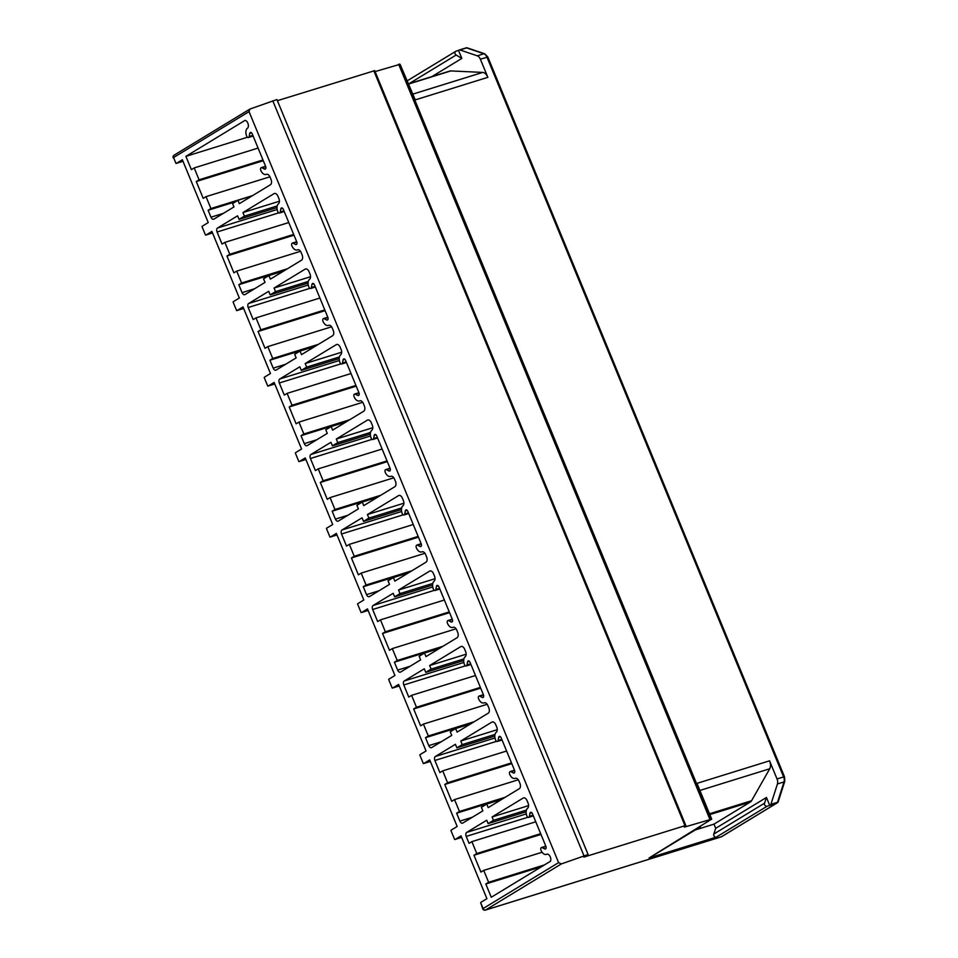 <?xml version="1.0" encoding="UTF-8"?>
<svg xmlns="http://www.w3.org/2000/svg" width="958" height="958" viewBox="0 0 958 958"><rect width="100%" height="100%" fill="white"/><g stroke="black" fill="none" stroke-linecap="round" stroke-linejoin="round"><path stroke-width="1.44" d="M561.388 863.912L588.104 854.536L583.877 857.099L684.982 825.7L685.844 825.568L684.383 827.125L711.71 819.114L696.981 783.369L769.549 760.82A7.556 4.527 -107.3 0 1 769.729 768.771L751.575 800.708A7.556 4.527 -107.3 0 1 750.365 802.014L713.985 824.143L715.71 828.323L766.46 797.463L764.544 803.199A2.155 1.712 58.7 0 0 767.095 806.241L777.022 802.948L721.41 836.765L485.562 910.016L561.388 863.912L558.598 862.631L249.056 111.631L173.554 157.543A2.155 1.712 -121.3 0 1 174.38 155.052M715.71 828.323L713.794 834.059A2.155 1.712 58.7 0 0 716.345 837.1L649.057 857.997L711.71 819.114M721.039 836.885A2.155 1.293 -107.3 0 0 721.23 836.849L485.383 910.1A2.155 2.155 0 0 1 482.748 908.867L483.095 908.555A2.155 1.712 58.7 0 0 485.562 910.016A2.155 1.293 -107.3 0 1 485.383 910.1A2.155 1.293 -107.3 0 1 484.724 910.04M249.056 111.631L249.834 109.116M250.206 108.949L276.934 99.56L588.104 854.536M583.985 855.817L272.802 100.841M558.598 862.631L483.095 908.555L480.665 902.675A3.233 1.94 72.7 0 1 481.167 902.161L486.915 898.664L461.026 835.855L455.278 839.352A3.233 1.94 72.7 0 1 455.014 839.471A3.233 1.94 72.7 0 1 454.643 839.519L450.919 830.502L454.643 839.519M175.973 163.423L173.554 157.543L175.973 163.423A3.233 1.94 -107.3 0 0 176.344 163.363A3.233 1.94 -107.3 0 0 176.607 163.243L182.355 159.746L208.245 222.567L202.497 226.064A3.233 1.94 -107.3 0 0 202.006 226.579L205.515 235.105A3.233 1.94 -107.3 0 0 205.886 235.045A3.233 1.94 -107.3 0 0 206.15 234.926L211.898 231.429L239.344 298.01L233.596 301.507A3.233 1.94 -107.3 0 0 233.093 302.021L236.638 310.596A3.233 1.94 -107.3 0 0 236.997 310.548A3.233 1.94 -107.3 0 0 237.273 310.428L243.021 306.931L270.467 373.512L264.707 377.009A3.233 1.94 -107.3 0 0 264.216 377.524L267.749 386.098A3.233 1.94 -107.3 0 0 268.12 386.038A3.233 1.94 -107.3 0 0 268.384 385.918L274.132 382.422L301.578 449.003L295.83 452.499A3.233 1.94 -107.3 0 0 295.327 453.014L298.872 461.588A3.233 1.94 -107.3 0 0 299.243 461.54A3.233 1.94 -107.3 0 0 299.507 461.421L305.255 457.924L332.701 524.505L326.941 528.002A3.233 1.94 -107.3 0 0 326.45 528.517L329.983 537.091A3.233 1.94 -107.3 0 0 330.354 537.031A3.233 1.94 -107.3 0 0 330.618 536.911L336.366 533.414L363.812 599.995L358.064 603.492A3.233 1.94 -107.3 0 0 357.574 604.007L361.106 612.581A3.233 1.94 -107.3 0 0 361.477 612.533A3.233 1.94 -107.3 0 0 361.741 612.413L367.489 608.917L394.935 675.498L389.176 678.994A3.233 1.94 -107.3 0 0 388.685 679.509L392.217 688.084A3.233 1.94 -107.3 0 0 392.588 688.036A3.233 1.94 -107.3 0 0 392.852 687.916L398.612 684.407L426.047 750.988L420.299 754.485A3.233 1.94 -107.3 0 0 419.808 755L423.34 763.574A3.233 1.94 -107.3 0 0 423.711 763.526A3.233 1.94 -107.3 0 0 423.975 763.406L429.723 759.91L457.17 826.491L451.41 829.987A3.233 1.94 -107.3 0 0 450.919 830.502M284.239 211.526L279.556 212.975A2.155 1.293 -107.3 0 1 277.784 211.61A6.478 3.88 -107.3 0 1 278.455 203.791A4.323 2.587 -107.3 0 0 278.898 198.569L277.94 196.234A4.323 2.587 -107.3 0 0 274.395 193.48A4.323 2.587 -107.3 0 0 274.048 193.648L242.949 212.556L244.41 216.125L239.057 219.382L237.584 215.813L217.538 228.004A3.233 1.94 -107.3 0 0 217.071 232.004L222.052 244.086L224.879 242.374L229.776 254.265L226.962 255.978L233.896 272.826L236.722 271.114L241.62 282.993L238.793 284.718L242.063 292.645A3.233 1.94 -107.3 0 0 244.721 294.705A3.233 1.94 -107.3 0 0 244.985 294.585L265.031 282.394L263.558 278.826L268.923 275.569L270.384 279.137L301.483 260.217A4.323 2.587 -107.3 0 0 302.105 254.888L301.147 252.541A4.323 2.587 -107.3 0 0 297.615 249.798A4.323 2.587 -107.3 0 0 297.447 249.858L297.782 249.751M279.556 212.975A2.155 1.293 -107.3 0 0 280.263 211.993L280.838 208.904A2.155 1.293 -107.3 0 1 281.556 207.922A2.155 1.293 -107.3 0 1 283.317 209.299L296.729 241.823A2.155 1.293 -107.3 0 1 296.238 244.565A2.155 1.293 -107.3 0 1 295.495 244.47L293.112 243.176A2.155 1.293 -107.3 0 0 292.37 243.081A2.155 1.293 -107.3 0 0 291.891 245.823A6.478 3.88 -107.3 0 0 297.196 249.954A6.478 3.88 -107.3 0 0 297.447 249.858M315.35 287.017L310.667 288.478A2.155 1.293 -107.3 0 1 308.895 287.101A6.478 3.88 -107.3 0 1 309.566 279.281A4.323 2.587 -107.3 0 0 310.021 274.072L309.051 271.725A4.323 2.587 -107.3 0 0 305.518 268.982A4.323 2.587 -107.3 0 0 305.159 269.138L274.06 288.047L275.533 291.615L270.18 294.872L268.707 291.304L248.661 303.494A3.233 1.94 -107.3 0 0 248.194 307.506L253.175 319.589L255.99 317.876L260.899 329.768L258.073 331.48L265.019 348.317L267.833 346.604L272.731 358.496L269.916 360.208L273.186 368.135A3.233 1.94 -107.3 0 0 275.832 370.195A3.233 1.94 -107.3 0 0 276.096 370.075L296.154 357.885L294.681 354.316L300.034 351.059L301.507 354.628L332.606 335.719A4.323 2.587 -107.3 0 0 333.228 330.378L332.258 328.043A4.323 2.587 -107.3 0 0 328.726 325.289A4.323 2.587 -107.3 0 0 328.558 325.349L328.905 325.253M310.667 288.478A2.155 1.293 -107.3 0 0 311.374 287.496L311.961 284.406A2.155 1.293 -107.3 0 1 312.667 283.424A2.155 1.293 -107.3 0 1 314.44 284.801L327.84 317.314A2.155 1.293 -107.3 0 1 327.349 320.068A2.155 1.293 -107.3 0 1 326.618 319.96L324.235 318.679A2.155 1.293 -107.3 0 0 323.493 318.571A2.155 1.293 -107.3 0 0 323.002 321.325A6.478 3.88 -107.3 0 0 328.307 325.445A6.478 3.88 -107.3 0 0 328.558 325.349M346.473 362.519L341.79 363.98A2.155 1.293 -107.3 0 1 340.018 362.603A6.478 3.88 -107.3 0 1 340.689 354.783A4.323 2.587 -107.3 0 0 341.132 349.562L340.174 347.227A4.323 2.587 -107.3 0 0 336.629 344.473A4.323 2.587 -107.3 0 0 336.282 344.641L305.183 363.549L306.656 367.118L301.291 370.375L299.818 366.806L279.772 378.997A3.233 1.94 -107.3 0 0 279.305 382.996L284.286 395.079L287.113 393.367L292.01 405.258L289.196 406.97L296.13 423.819L298.956 422.107L303.854 433.986L301.04 435.71L304.297 443.638A3.233 1.94 -107.3 0 0 306.955 445.698A3.233 1.94 -107.3 0 0 307.219 445.578L327.265 433.387L325.792 429.819L331.157 426.561L332.618 430.13L363.729 411.21A4.323 2.587 -107.3 0 0 364.339 405.881L363.381 403.546A4.323 2.587 -107.3 0 0 359.849 400.791A4.323 2.587 -107.3 0 0 359.681 400.851L360.016 400.743M341.79 363.98A2.155 1.293 -107.3 0 0 342.497 362.986L343.072 359.909A2.155 1.293 -107.3 0 1 343.79 358.915A2.155 1.293 -107.3 0 1 345.551 360.292L358.963 392.816A2.155 1.293 -107.3 0 1 358.472 395.558A2.155 1.293 -107.3 0 1 357.729 395.462L355.346 394.169A2.155 1.293 -107.3 0 0 354.604 394.073A2.155 1.293 -107.3 0 0 354.125 396.816A6.478 3.88 -107.3 0 0 359.43 400.947A6.478 3.88 -107.3 0 0 359.681 400.851M377.596 438.01L372.901 439.471A2.155 1.293 -107.3 0 1 371.129 438.093A6.478 3.88 -107.3 0 1 371.8 430.274A4.323 2.587 -107.3 0 0 372.255 425.065L371.285 422.729A4.323 2.587 -107.3 0 0 367.752 419.975A4.323 2.587 -107.3 0 0 367.393 420.131L336.294 439.039L337.767 442.608L332.414 445.865L330.941 442.297L310.895 454.487A3.233 1.94 -107.3 0 0 310.428 458.499L315.41 470.582L318.224 468.869L323.133 480.76L320.307 482.473L327.253 499.31L330.067 497.597L334.977 509.488L332.151 511.201L335.42 519.128A3.233 1.94 -107.3 0 0 338.066 521.188A3.233 1.94 -107.3 0 0 338.33 521.068L358.388 508.878L356.915 505.321L362.268 502.052L363.741 505.62L394.84 486.712A4.323 2.587 -107.3 0 0 395.462 481.383L394.492 479.036A4.323 2.587 -107.3 0 0 390.96 476.282A4.323 2.587 -107.3 0 0 390.792 476.354L391.139 476.246M372.901 439.471A2.155 1.293 -107.3 0 0 373.608 438.489L374.195 435.399A2.155 1.293 -107.3 0 1 374.901 434.417A2.155 1.293 -107.3 0 1 376.674 435.794L390.074 468.306A2.155 1.293 -107.3 0 1 389.595 471.061A2.155 1.293 -107.3 0 1 388.852 470.953L386.469 469.671A2.155 1.293 -107.3 0 0 385.727 469.564A2.155 1.293 -107.3 0 0 385.236 472.318A6.478 3.88 -107.3 0 0 390.541 476.437A6.478 3.88 -107.3 0 0 390.792 476.354M408.707 513.512L404.025 514.973A2.155 1.293 -107.3 0 1 402.252 513.596A6.478 3.88 -107.3 0 1 402.923 505.776A4.323 2.587 -107.3 0 0 403.366 500.567L402.408 498.22A4.323 2.587 -107.3 0 0 398.863 495.466A4.323 2.587 -107.3 0 0 398.516 495.633L367.417 514.542L368.89 518.11L363.525 521.368L362.064 517.799L342.006 529.99A3.233 1.94 -107.3 0 0 341.539 533.989L346.521 546.084L349.347 544.36L354.244 556.251L351.43 557.963L358.364 574.812L361.19 573.1L366.088 584.991L363.274 586.703L366.531 594.631A3.233 1.94 -107.3 0 0 369.189 596.69A3.233 1.94 -107.3 0 0 369.453 596.571L389.499 584.38L388.026 580.811L393.391 577.554L394.864 581.123L425.963 562.214A4.323 2.587 -107.3 0 0 426.585 556.873L425.615 554.538A4.323 2.587 -107.3 0 0 422.083 551.784A4.323 2.587 -107.3 0 0 421.915 551.844L422.25 551.736M404.025 514.973A2.155 1.293 -107.3 0 0 404.731 513.979L405.318 510.901A2.155 1.293 -107.3 0 1 406.024 509.907A2.155 1.293 -107.3 0 1 407.797 511.285L421.197 543.809A2.155 1.293 -107.3 0 1 420.706 546.551A2.155 1.293 -107.3 0 1 419.963 546.455L417.58 545.162A2.155 1.293 -107.3 0 0 416.85 545.066A2.155 1.293 -107.3 0 0 416.359 547.808A6.478 3.88 -107.3 0 0 421.664 551.94A6.478 3.88 -107.3 0 0 421.915 551.844M439.83 589.014L435.136 590.463A2.155 1.293 -107.3 0 1 433.375 589.086A6.478 3.88 -107.3 0 1 434.046 581.266A4.323 2.587 -107.3 0 0 434.489 576.057L433.519 573.722A4.323 2.587 -107.3 0 0 429.986 570.968A4.323 2.587 -107.3 0 0 429.639 571.124L398.528 590.032L400.001 593.601L394.648 596.858L393.175 593.301L373.129 605.492A3.233 1.94 -107.3 0 0 372.662 609.492L377.644 621.574L380.458 619.862L385.367 631.753L382.541 633.466L389.487 650.302L392.301 648.59L397.211 660.481L394.385 662.194L397.654 670.121A3.233 1.94 -107.3 0 0 400.3 672.181A3.233 1.94 -107.3 0 0 400.576 672.061L420.622 659.87L419.149 656.314L424.502 653.057L425.975 656.613L457.074 637.705A4.323 2.587 -107.3 0 0 457.696 632.376L456.738 630.029A4.323 2.587 -107.3 0 0 453.194 627.274A4.323 2.587 -107.3 0 0 453.026 627.346L453.374 627.239M435.136 590.463A2.155 1.293 -107.3 0 0 435.854 589.481L436.429 586.392A2.155 1.293 -107.3 0 1 437.135 585.41A2.155 1.293 -107.3 0 1 438.908 586.787L452.308 619.299A2.155 1.293 -107.3 0 1 451.829 622.053A2.155 1.293 -107.3 0 1 451.086 621.946L448.703 620.664A2.155 1.293 -107.3 0 0 447.961 620.556A2.155 1.293 -107.3 0 0 447.47 623.311A6.478 3.88 -107.3 0 0 452.775 627.43A6.478 3.88 -107.3 0 0 453.026 627.346M470.941 664.505L466.259 665.966A2.155 1.293 -107.3 0 1 464.486 664.589A6.478 3.88 -107.3 0 1 465.157 656.769A4.323 2.587 -107.3 0 0 465.6 651.56L464.642 649.213A4.323 2.587 -107.3 0 0 461.109 646.458A4.323 2.587 -107.3 0 0 460.75 646.626L429.651 665.535L431.124 669.103L425.759 672.36L424.298 668.792L404.24 680.982A3.233 1.94 -107.3 0 0 403.785 684.982L408.767 697.077L411.581 695.352L416.479 707.244L413.664 708.956L420.598 725.805L423.424 724.092L428.322 735.984L425.508 737.696L428.777 745.623A3.233 1.94 -107.3 0 0 431.423 747.683A3.233 1.94 -107.3 0 0 431.687 747.563L451.733 735.373L450.26 731.804L455.625 728.547L457.098 732.116L488.197 713.207A4.323 2.587 -107.3 0 0 488.82 707.866L487.85 705.531A4.323 2.587 -107.3 0 0 484.317 702.777A4.323 2.587 -107.3 0 0 484.149 702.837L484.485 702.729M466.259 665.966A2.155 1.293 -107.3 0 0 466.965 664.972L467.552 661.894A2.155 1.293 -107.3 0 1 468.258 660.9A2.155 1.293 -107.3 0 1 470.031 662.277L483.431 694.801A2.155 1.293 -107.3 0 1 482.94 697.544A2.155 1.293 -107.3 0 1 482.197 697.448L479.814 696.155A2.155 1.293 -107.3 0 0 479.084 696.059A2.155 1.293 -107.3 0 0 478.593 698.801A6.478 3.88 -107.3 0 0 483.898 702.933A6.478 3.88 -107.3 0 0 484.149 702.837M502.064 740.007L497.37 741.456A2.155 1.293 -107.3 0 1 495.609 740.079A6.478 3.88 -107.3 0 1 496.28 732.259A4.323 2.587 -107.3 0 0 496.723 727.05L495.753 724.715A4.323 2.587 -107.3 0 0 492.22 721.961A4.323 2.587 -107.3 0 0 491.873 722.116L460.762 741.037L462.235 744.594L456.882 747.851L455.409 744.294L435.363 756.485A3.233 1.94 -107.3 0 0 434.896 760.484L439.878 772.567L442.704 770.855L447.602 782.746L444.775 784.458L451.721 801.295L454.535 799.583L459.445 811.474L456.619 813.186L459.888 821.114A3.233 1.94 -107.3 0 0 462.546 823.173A3.233 1.94 -107.3 0 0 462.81 823.054L482.856 810.863L481.383 807.307L486.736 804.049L488.209 807.606L519.308 788.697A4.323 2.587 -107.3 0 0 519.931 783.369L518.973 781.021A4.323 2.587 -107.3 0 0 515.428 778.267A4.323 2.587 -107.3 0 0 515.26 778.339L515.608 778.231M497.37 741.456A2.155 1.293 -107.3 0 0 498.088 740.474L498.663 737.385A2.155 1.293 -107.3 0 1 499.369 736.403A2.155 1.293 -107.3 0 1 501.142 737.78L514.542 770.292A2.155 1.293 -107.3 0 1 514.063 773.046A2.155 1.293 -107.3 0 1 513.32 772.938L510.937 771.657A2.155 1.293 -107.3 0 0 510.195 771.549A2.155 1.293 -107.3 0 0 509.704 774.303A6.478 3.88 -107.3 0 0 515.009 778.423A6.478 3.88 -107.3 0 0 515.26 778.339M528.66 817.366A2.155 1.293 72.7 0 0 529.379 816.336L529.942 813.354A2.155 1.293 72.7 0 1 530.66 812.312A2.155 1.293 72.7 0 1 532.432 813.689L545.856 846.273A2.155 1.293 72.7 0 1 545.377 849.016A2.155 1.293 72.7 0 1 544.659 848.932L542.264 847.638A2.155 1.293 72.7 0 0 541.51 847.531A2.155 1.293 72.7 0 0 541.019 850.273A6.478 3.88 72.7 0 0 546.323 854.404A6.478 3.88 72.7 0 0 546.934 854.117A4.323 2.587 72.7 0 1 550.084 856.464A4.323 2.587 72.7 0 1 550.479 861.254L491.274 897.251L485.802 883.983L488.616 882.27L483.718 870.379L480.904 872.091L473.959 855.243L476.773 853.53L471.875 841.639L469.061 843.363L466.199 836.418A3.233 1.94 72.7 0 1 466.666 832.418L486.736 820.216L488.125 823.581L493.49 820.323L492.101 816.958L523.164 798.062A4.323 2.587 72.7 0 1 523.523 797.906A4.323 2.587 72.7 0 1 527.056 800.649L528.038 803.032A4.323 2.587 72.7 0 1 527.583 808.253A6.478 3.88 72.7 0 0 526.888 815.988A2.155 1.293 72.7 0 0 528.66 817.366L533.355 815.917M253.128 136.048L248.445 137.509A2.155 1.293 -107.3 0 1 246.673 136.132A6.478 3.88 -107.3 0 1 247.691 128.073A4.323 2.587 -107.3 0 0 248.026 123.606A4.323 2.587 -107.3 0 0 245.104 120.349L185.9 156.358L191.372 169.638L194.187 167.925L199.084 179.805L196.27 181.529L203.216 198.366L206.03 196.653L210.928 208.545L208.114 210.257L210.964 217.191A3.233 1.94 -107.3 0 0 213.622 219.25A3.233 1.94 -107.3 0 0 213.885 219.131L233.968 206.928L232.578 203.563L237.931 200.306L239.32 203.671L270.396 184.774A4.323 2.587 -107.3 0 0 271.018 179.445L270.036 177.062A4.323 2.587 -107.3 0 0 266.492 174.308A4.323 2.587 -107.3 0 0 266.312 174.38L266.683 174.26M248.445 137.509A2.155 1.293 -107.3 0 0 249.152 136.503L249.739 133.39A2.155 1.293 -107.3 0 1 250.445 132.444A2.155 1.293 -107.3 0 1 252.205 133.821L265.641 166.405A2.155 1.293 -107.3 0 1 265.15 169.147A2.155 1.293 -107.3 0 1 264.372 169.027L262.061 167.782A2.155 1.293 -107.3 0 0 261.294 167.662A2.155 1.293 -107.3 0 0 260.804 170.404A6.478 3.88 -107.3 0 0 266.084 174.464A6.478 3.88 -107.3 0 0 266.312 174.38M185.9 156.358L247.463 137.233M249.739 133.39L251.559 132.827M264.372 169.027L265.725 168.596M262.061 167.782L265.725 166.644M237.931 200.306L252.086 195.899M208.114 210.257L235.596 201.719M210.928 208.545L252.577 195.612M206.03 196.653L269.928 176.811M196.27 181.529L263.294 160.704M199.084 179.805L262.983 159.962M194.187 167.925L258.085 148.071M777.932 802.074A2.155 1.712 -121.3 0 1 777.333 802.804L721.709 836.633A2.155 2.155 0 0 1 721.23 836.849A2.155 1.293 -107.3 0 0 721.41 836.765A2.155 1.712 -121.3 0 0 721.973 836.418M480.665 902.675L482.748 908.867M268.923 275.569L283.915 270.91M238.793 284.718L284.61 270.479M241.62 282.993L287.436 268.767M236.722 271.114L300.477 251.307M226.962 255.978L293.986 235.165M229.776 254.265L293.675 234.423M224.879 242.374L288.777 222.531M239.057 219.382L276.994 207.599M244.41 216.125L277.197 205.934M242.949 212.556L279.425 201.228M300.034 351.059L315.026 346.413M269.916 360.208L315.733 345.982M272.731 358.496L318.547 344.269M267.833 346.604L331.588 326.81M258.073 331.48L325.097 310.655M260.899 329.768L324.786 309.913M255.99 317.876L319.888 298.022M270.18 294.872L308.105 283.089M275.533 291.615L308.32 281.436M274.06 288.047L310.548 276.718M331.157 426.561L346.149 421.903M301.04 435.71L346.844 421.472M303.854 433.986L349.67 419.76M298.956 422.107L362.711 402.3M289.196 406.97L356.22 386.158M292.01 405.258L355.909 385.415M287.113 393.367L351.011 373.524M301.291 370.375L339.228 358.591M306.656 367.118L339.431 356.939M305.183 363.549L341.659 352.221M362.268 502.052L377.26 497.406M332.151 511.201L377.967 496.974M334.977 509.488L380.781 495.262M330.067 497.597L393.822 477.803M320.307 482.473L387.331 461.648M323.133 480.76L387.032 460.906M318.224 468.869L382.122 449.027M332.414 445.865L370.339 434.094M337.767 442.608L370.554 432.429M336.294 439.039L372.782 427.711M393.391 577.554L408.383 572.896M363.274 586.703L409.078 572.477M366.088 584.991L411.904 570.752M361.19 573.1L424.945 553.293M351.43 557.963L418.454 537.151M354.244 556.251L418.143 536.408M349.347 544.36L413.245 524.517M363.525 521.368L401.462 509.584M368.89 518.11L401.665 507.932M367.417 514.542L403.905 503.213M424.502 653.057L439.494 648.398M394.385 662.194L440.201 647.967M397.211 660.481L443.015 646.255M392.301 648.59L456.068 628.795M382.541 633.466L449.565 612.653M385.367 631.753L449.266 611.899M380.458 619.862L444.356 600.019M394.648 596.858L432.573 585.087M400.001 593.601L432.788 583.422M398.528 590.032L435.016 578.704M455.625 728.547L470.618 723.889M425.508 737.696L471.312 723.47M428.322 735.984L474.138 721.745M423.424 724.092L487.179 704.286M413.664 708.956L480.688 688.143M416.479 707.244L480.377 687.401M411.581 695.352L475.479 675.51M425.759 672.36L463.696 660.577M431.124 669.103L463.9 658.924M429.651 665.535L466.139 654.206M486.736 804.049L501.729 799.391M456.619 813.186L502.435 798.96M459.445 811.474L505.249 797.248M454.535 799.583L518.302 779.788M444.775 784.458L511.8 763.646M447.602 782.746L511.5 762.891M442.704 770.855L506.602 751.012M456.882 747.851L494.807 736.079M462.235 744.594L495.023 734.415M460.762 741.037L497.25 729.697M485.802 883.983L541.605 866.643M544.659 848.932L545.904 848.548M529.942 813.354L531.846 812.767M529.379 816.336L533.055 815.198M492.101 816.958L528.565 805.63M493.49 820.323L526.421 810.097M488.125 823.581L526.134 811.773M471.875 841.639L535.773 821.796M476.773 853.53L540.671 833.688M473.959 855.243L540.983 834.43M483.718 870.379L542.108 852.237M488.616 882.27L544.431 864.93M778.267 801.63A2.155 1.317 -162.2 0 1 777.501 802.277A2.155 1.293 72.7 0 1 777.022 802.948A2.155 1.712 -121.3 0 0 777.333 802.804A2.155 2.155 0 0 0 778.267 801.63L784.794 781.261A2.155 1.317 -162.2 0 1 784.027 781.92L777.501 802.277L770.903 804.337A2.155 1.293 72.7 0 1 770.424 804.995M770.903 804.337L777.429 783.967A5.401 3.233 72.7 0 0 777.034 778.962L769.549 760.82M769.741 805.415L766.46 797.463M711.243 819.258L400.073 64.282L415.269 99.883L487.85 77.347L480.365 59.204A5.401 3.233 -107.3 0 0 477.312 55.815L459.972 49.972A2.155 1.293 -107.3 0 0 459.433 49.948A2.155 1.293 -107.3 0 0 459.253 50.032L455.924 51.265A2.155 1.712 -121.3 0 0 455.613 51.409L407.378 80.735M699.903 790.458L769.729 768.771M699.807 827.137A2.155 1.712 58.7 0 0 700.825 825.736M695.233 829.963L713.985 824.143M713.794 834.059L764.544 803.199M375.069 71.587L400.073 64.282M277.389 100.674L374.626 70.688M408.659 83.825L449.817 71.048A7.556 4.527 72.7 0 1 450.787 70.928L482.712 72.413A7.556 4.527 72.7 0 1 487.85 77.347M431.902 76.604L461.84 58.402L458.559 50.451M412.886 94.1L482.712 72.413M461.84 58.402L456.164 55.025A2.155 1.712 -121.3 0 1 455.613 51.409M408.958 83.729L456.164 55.025M716.345 837.1L767.095 806.241M423.34 763.574L419.808 755M392.217 688.084L388.685 679.509M361.106 612.581L357.574 604.007M329.983 537.091L326.45 528.517M298.872 461.588L295.327 453.014M267.749 386.098L264.216 377.524M236.638 310.596L233.093 302.021M205.515 235.105L202.006 226.579M249.152 136.503L252.84 135.353M210.964 217.191L223.465 213.311M176.607 163.243L182.978 161.267M206.15 234.926L212.532 232.95L205.886 235.045M242.063 292.645L254.565 288.753M217.071 232.004L278.754 212.844M217.538 228.004L277.161 209.491M274.048 193.648L274.778 193.408M280.263 211.993L283.963 210.844M280.838 208.904L282.694 208.329M295.495 244.47L296.788 244.062M293.112 243.176L296.8 242.039M237.273 310.428L243.643 308.44M273.186 368.135L285.676 364.256M248.194 307.506L309.877 288.346M248.661 303.494L308.272 284.981M305.159 269.138L305.901 268.911M311.374 287.496L315.074 286.346M311.961 284.406L313.817 283.831M326.618 319.96L327.911 319.565M324.235 318.679L327.923 317.529M268.384 385.918L274.766 383.942M304.297 443.638L316.799 439.758M279.305 382.996L340.988 363.836M279.772 378.997L339.395 360.483M336.282 344.641L337.012 344.413M342.497 362.986L346.197 361.837M343.072 359.909L344.928 359.322M357.729 395.462L359.022 395.055M355.346 394.169L359.034 393.031M299.507 461.421L305.877 459.445M335.42 519.128L347.91 515.248M310.428 458.499L372.111 439.339M310.895 454.487L370.506 435.974M367.393 420.131L368.135 419.903M373.608 438.489L377.308 437.339M374.195 435.399L376.051 434.824M388.852 470.953L390.146 470.558M386.469 469.671L390.157 468.522M330.618 536.911L337 534.935M366.531 594.631L379.033 590.751M341.539 533.989L403.222 514.829M342.006 529.99L401.63 511.476M398.516 495.633L399.246 495.406M404.731 513.979L408.431 512.829M405.318 510.901L407.162 510.327M419.963 546.455L421.257 546.048M417.58 545.162L421.281 544.024M361.741 612.413L368.111 610.438M397.654 670.121L410.144 666.241M372.662 609.492L434.345 590.332M373.129 605.492L432.741 586.967M429.639 571.124L430.37 570.896M435.854 589.481L439.542 588.332M436.429 586.392L438.285 585.817M451.086 621.946L452.38 621.55M448.703 620.664L452.392 619.515M392.852 687.916L399.235 685.928M428.777 745.623L441.267 741.743M403.785 684.982L465.456 665.822M404.24 680.982L463.864 662.469M460.75 646.626L461.481 646.399M466.965 664.972L470.665 663.834M467.552 661.894L469.396 661.319M482.197 697.448L483.491 697.041M479.814 696.155L483.515 695.017M423.975 763.406L430.346 761.43M459.888 821.114L472.378 817.234M434.896 760.484L496.579 741.324M435.363 756.485L494.975 737.959M491.873 722.116L492.604 721.889M498.088 740.474L501.776 739.325M498.663 737.385L500.519 736.81M513.32 772.938L514.614 772.543M510.937 771.657L514.626 770.507M455.278 839.352L461.648 837.364M542.264 847.638L545.94 846.489M523.164 798.062L523.906 797.834M466.666 832.418L526.289 813.905M466.199 836.418L527.906 817.258M777.034 778.962L783.62 776.914A5.401 3.233 72.7 0 1 784.027 781.92L777.429 783.967M459.624 49.912L465.851 47.984A2.155 1.293 72.7 0 1 466.031 47.9A2.155 2.155 0 0 1 467.36 47.912A2.155 1.581 108.6 0 0 466.57 47.912L483.91 53.768A5.401 3.233 72.7 0 1 486.963 57.157L783.62 776.914L784.494 776.77L487.838 57.025L480.365 59.204M709.519 813.773L751.575 800.708M709.854 814.599L750.365 802.014M710.668 819.066L399.498 64.09M709.83 819.222L398.66 64.258M684.982 825.7L373.8 70.736M459.433 49.948L466.031 47.9A2.155 1.293 72.7 0 1 466.57 47.912L459.972 49.972M467.36 47.912L484.688 53.768A2.155 1.581 108.6 0 0 483.91 53.768L477.312 55.815M408.719 83.993L450.787 70.928M265.606 166.321L261.294 167.662M266.779 174.248L266.084 174.464M182.99 161.303L176.344 163.363M296.693 241.739L292.37 243.081M297.89 249.739L297.196 249.954M243.655 308.476L236.997 310.548M327.804 317.23L323.493 318.571M329.001 325.229L328.307 325.445M274.778 383.978L268.12 386.038M358.927 392.732L354.604 394.073M360.124 400.731L359.43 400.947M305.889 459.469L299.243 461.54M390.038 468.223L385.727 469.564M391.235 476.222L390.541 476.437M337.012 534.971L330.354 537.031M421.161 543.725L416.85 545.066M422.358 551.724L421.664 551.94M368.123 610.462L361.477 612.533M452.272 619.215L447.961 620.556M453.469 627.215L452.775 627.43M399.246 685.964L392.588 688.036M483.395 694.718L479.084 696.059M484.592 702.717L483.898 702.933M430.358 761.454L423.711 763.526M514.518 770.22L510.195 771.549M515.703 778.207L515.009 778.423M455.014 839.471L461.66 837.4M546.323 854.404L547.329 854.093M541.51 847.531L545.832 846.189M249.667 109.224L174.081 155.196A2.155 2.155 0 0 0 173.206 157.854M784.794 781.261L784.494 776.77M649.356 857.865L700.106 826.994M685.844 825.568L374.674 70.593M484.688 53.768L487.838 57.025"/></g></svg>
